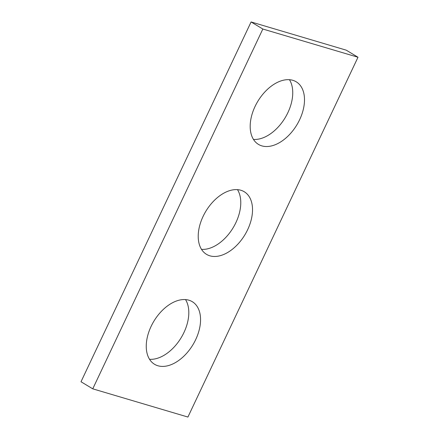 <?xml version="1.0" encoding="UTF-8"?>
<svg xmlns="http://www.w3.org/2000/svg" width="439" height="439" viewBox="0 0 439 439"><rect width="100%" height="100%" fill="white"/><g stroke="black" fill="none" stroke-linecap="round" stroke-linejoin="round"><path stroke-width="0.66" d="M92.755 388.833L187.914 417.05L357.994 57.246L346.245 50.167L251.086 21.95L81.006 381.754L92.755 388.833L262.835 29.029L251.086 21.95M357.994 57.246L262.835 29.029M188.902 300.199A36.547 22.801 121.1 0 0 152.426 323.762A36.547 22.801 121.1 0 0 154.544 364.282A36.547 22.801 121.1 0 0 157.908 365.764A36.547 22.801 121.1 0 0 194.384 342.2A36.547 22.801 121.1 0 0 192.266 301.675A36.547 22.801 121.1 0 0 188.902 300.199M240.868 190.257A36.547 22.801 121.1 0 0 204.393 213.82A36.547 22.801 121.1 0 0 206.511 254.34A36.547 22.801 121.1 0 0 209.875 255.822A36.547 22.801 121.1 0 0 246.35 232.258A36.547 22.801 121.1 0 0 244.232 191.733A36.547 22.801 121.1 0 0 240.868 190.257M292.84 80.315A36.547 22.801 121.1 0 0 256.36 103.878A36.547 22.801 121.1 0 0 258.483 144.404A36.547 22.801 121.1 0 0 261.847 145.88A36.547 22.801 121.1 0 0 298.322 122.316A36.547 22.801 121.1 0 0 296.204 81.797A36.547 22.801 121.1 0 0 292.84 80.315M185.521 299.585A36.547 22.801 -58.9 0 1 181.186 337.668A36.547 22.801 -58.9 0 1 149.545 359.294M237.488 189.648A36.547 22.801 -58.9 0 1 233.158 227.726A36.547 22.801 -58.9 0 1 201.512 249.352M289.455 79.706A36.547 22.801 -58.9 0 1 285.125 117.789A36.547 22.801 -58.9 0 1 253.479 139.415"/></g></svg>

